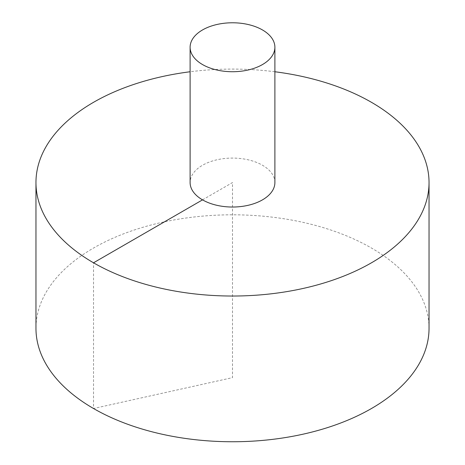 <?xml version="1.0" encoding="UTF-8"?>
<svg xmlns="http://www.w3.org/2000/svg" width="465" height="465" viewBox="0 0 465 465"><rect width="100%" height="100%" fill="white"/><g stroke="black" fill="none" stroke-linecap="round" stroke-linejoin="round"><path stroke-width="0.35" stroke-dasharray="2.33 1.74" d="M429.038 328.278A196.538 113.472 0 0 0 307.714 223.444A196.538 113.472 0 0 0 93.523 248.043A196.538 113.472 0 0 0 35.962 328.278M274.891 71.755A196.538 113.472 0 0 0 190.109 71.755M274.891 182.559A42.391 24.476 0 0 0 262.475 165.249A42.391 24.476 0 0 0 202.525 165.249A42.391 24.476 0 0 0 190.109 182.559M202.525 199.863L232.5 182.559L232.5 377.644L93.523 408.514L93.523 262.795"/><path stroke-width="0.7" d="M190.109 71.755A196.538 113.472 0 0 0 93.523 102.317A196.538 113.472 0 0 0 35.962 182.559L35.962 328.278A196.538 113.472 0 0 0 232.5 441.75A196.538 113.472 0 0 0 429.038 328.278L429.038 182.559A196.538 113.472 0 0 0 274.891 71.755M35.962 182.559A196.538 113.472 0 0 0 232.5 296.031A196.538 113.472 0 0 0 429.038 182.559M190.109 47.256L190.109 182.559A42.391 24.476 0 0 0 232.5 207.03A42.391 24.476 0 0 0 274.891 182.559L274.891 47.256A42.391 24.476 0 0 0 248.723 24.645A42.391 24.476 0 0 0 202.525 29.946A42.391 24.476 0 0 0 190.109 47.256A42.391 24.476 0 0 0 232.5 71.726A42.391 24.476 0 0 0 274.891 47.256M93.523 262.795L202.525 199.863"/></g></svg>
